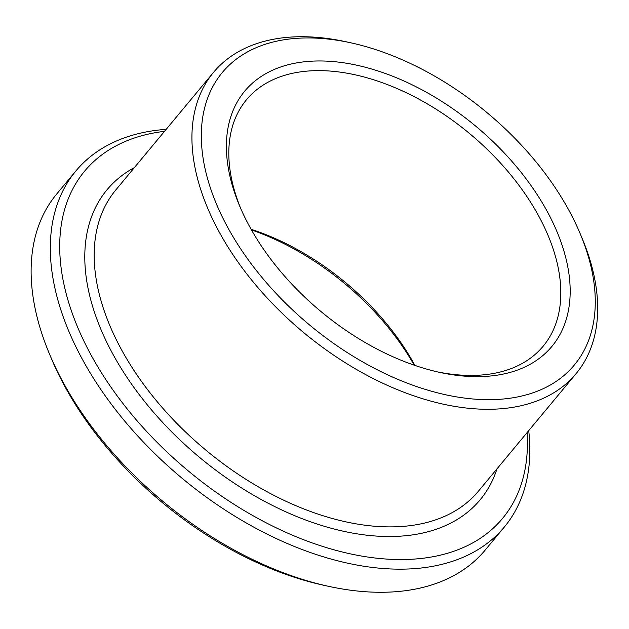 <?xml version="1.0" encoding="UTF-8"?>
<svg xmlns="http://www.w3.org/2000/svg" width="629" height="629" viewBox="0 0 629 629"><rect width="100%" height="100%" fill="white"/><g stroke="black" fill="none" stroke-linecap="round" stroke-linejoin="round"><path stroke-width="0.94" d="M414.912 365.425A192.844 116.593 39.7 0 0 251.113 229.302M414.204 365.182A199.7 120.737 39.7 0 0 251.474 229.947M437.226 371.833A192.844 116.593 39.7 0 0 543.118 346.264A192.844 116.593 39.7 0 0 469.32 133.34A192.844 116.593 39.7 0 0 246.489 99.752A192.844 116.593 39.7 0 0 239.555 205.589A192.844 116.593 39.7 0 0 240.726 208.529M166.174 129.346A278.553 168.415 39.7 0 0 75.85 170.986L56.649 194.086A278.553 168.415 39.7 0 0 46.64 346.956A278.553 168.415 39.7 0 0 49.707 354.528L51.657 359.167A271.697 164.271 39.7 0 0 323.738 585.277L328.652 586.346A278.553 168.415 39.7 0 0 485.116 550.163L504.316 527.055A278.553 168.415 39.7 0 0 528.722 430.637M237.526 200.769A199.7 120.737 39.7 0 0 239.728 206.194A199.7 120.737 39.7 0 0 439.71 372.392A199.7 120.737 39.7 0 0 563.348 249.147A199.7 120.737 39.7 0 0 343.859 62.829A199.7 120.737 39.7 0 0 237.526 200.769M214.072 198.135A228.846 138.356 39.7 0 0 471.16 398.825A228.846 138.356 39.7 0 0 580.001 233.265A228.846 138.356 39.7 0 0 350.833 42.811A228.846 138.356 39.7 0 0 214.072 198.135M350.833 42.811L345.919 41.742A235.702 142.508 39.7 0 0 213.53 72.366A235.702 142.508 39.7 0 0 205.062 201.712A235.702 142.508 39.7 0 0 384.264 383.918A235.702 142.508 39.7 0 0 576.078 373.657A235.702 142.508 39.7 0 0 581.951 237.896L580.001 233.265M164.523 131.335A271.697 164.271 39.7 0 0 74.851 320.279A271.697 164.271 39.7 0 0 341.94 551.908A271.697 164.271 39.7 0 0 527.071 432.626M75.85 170.986A278.553 168.415 39.7 0 0 65.841 323.856A278.553 168.415 39.7 0 0 277.633 539.187A278.553 168.415 39.7 0 0 504.316 527.055M49.707 354.528A278.553 168.415 39.7 0 0 328.652 586.346M213.53 72.366L115.791 189.974A235.702 142.508 39.7 0 0 107.315 319.328A235.702 142.508 39.7 0 0 286.525 501.525A235.702 142.508 39.7 0 0 478.339 491.265L576.078 373.657M134.425 167.55A242.558 146.651 39.7 0 0 98.305 322.905A242.558 146.651 39.7 0 0 307.589 520.726A242.558 146.651 39.7 0 0 496.973 468.841"/></g></svg>
